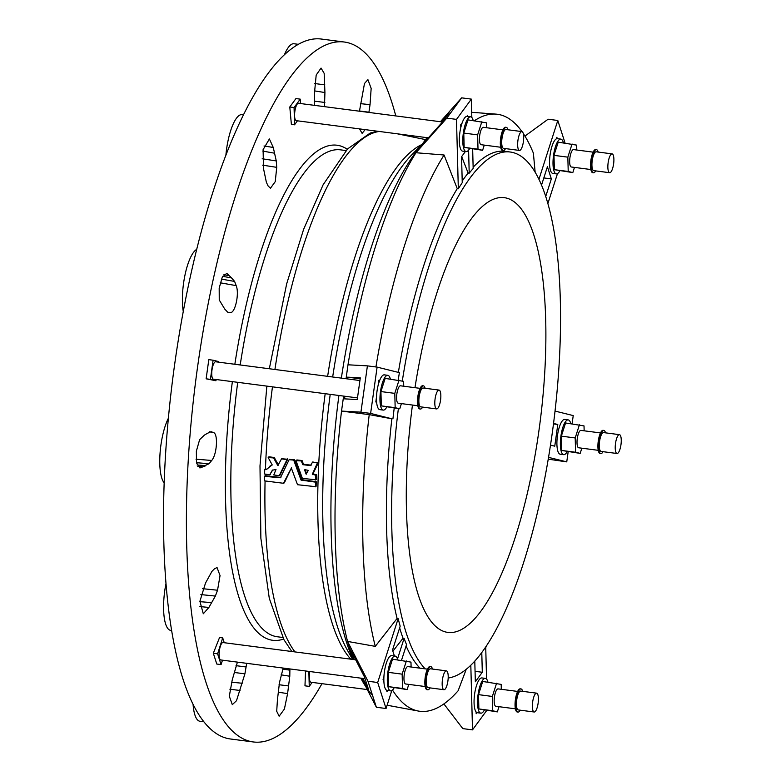 <?xml version="1.0" encoding="UTF-8"?>
<svg xmlns="http://www.w3.org/2000/svg" width="781" height="781" viewBox="0 0 781 781"><rect width="100%" height="100%" fill="white"/><g stroke="black" fill="none" stroke-linecap="round" stroke-linejoin="round"><path stroke-width="1.17" d="M218.563 362.15L218.641 361.574L213.096 360.207L210.411 379.371L215.966 380.737L216.132 379.517M215.966 380.737L206.125 378.814L208.81 359.65L213.096 360.207M210.411 379.371L206.125 378.814M386.732 407.116A17.533 5.155 -82.6 0 1 383.276 410.093A17.533 5.155 -82.6 0 1 380.425 392.042A17.533 5.155 -82.6 0 1 387.796 375.31A17.533 5.155 -82.6 0 1 390.373 379.068M403.738 386.224L403.601 381.333L385.16 378.394L380.933 391.564L381.313 405.876L399.755 408.814L401.424 403.611M357.493 397.9L213.398 379.166A8.767 2.577 -82.6 0 1 212.012 369.852A8.767 2.577 -82.6 0 1 215.654 361.779L359.924 380.532M383.276 410.093L379.81 409.644A17.533 5.155 -82.6 0 1 376.959 391.593A17.533 5.155 -82.6 0 1 384.33 374.86L387.796 375.31M399.013 380.191L394.786 393.37L395.166 407.682L381.313 405.876M394.786 393.37L380.933 391.564M395.166 407.682L399.755 408.814M417.815 405.739L398.251 403.201A8.767 2.577 -82.6 0 1 396.865 393.878A8.767 2.577 -82.6 0 1 400.516 385.804L420.08 388.352M440.552 400.175A9.499 2.792 -82.6 0 1 436.599 408.922A9.499 2.792 -82.6 0 1 435.056 399.14A9.499 2.792 -82.6 0 1 439.049 390.08A9.499 2.792 -82.6 0 1 440.552 400.175M436.599 408.922L420.666 406.852A9.499 2.792 -82.6 0 1 419.124 397.07A9.499 2.792 -82.6 0 1 423.117 388.011L439.049 390.08M422.658 407.106A11.686 3.436 -82.6 0 1 420.383 409.019A11.686 3.436 -82.6 0 1 418.489 396.992A11.686 3.436 -82.6 0 1 423.4 385.834A11.686 3.436 -82.6 0 1 425.108 388.264M420.383 409.019L419.69 408.932A11.686 3.436 -82.6 0 1 417.796 396.894A11.686 3.436 -82.6 0 1 422.706 385.746L423.4 385.834M321.987 683.678A352.905 103.648 -82.6 0 1 253.278 741.95A352.905 103.648 -82.6 0 1 196.002 378.619A352.905 103.648 -82.6 0 1 344.275 42.018A352.905 103.648 -82.6 0 1 395.791 115.93M305.556 670.977L304.971 685.825L309.247 686.382L312.166 682.399M224.254 642.724L222.702 637.911L219.559 637.511L213.32 653.267L216.796 664.045L221.072 664.602L222.487 660.179M211.924 571.399L214.541 568.724L217.05 567.572L220.047 575.587L217.538 590.221L215.371 596.069L208.898 607.442L203.304 613.778L199.907 601.292L205.491 583.095L211.924 571.399M246.708 663.323L244.902 673.847L236.487 700.733L232.299 704.647L229.311 696.203L232.23 679.939L237.414 662.112M289.917 668.946L289.79 676.219L287.593 693.626L284.391 709.089L279.129 716.226L276.708 711.257L277.44 699.717L279.5 682.399L283.2 668.067M365.166 129.626L362.12 133.356L359.524 128.894M359.455 111.205L364.483 83.499L367.919 79.662L371.16 88.38L370.038 104.644L368.935 112.2L359.475 110.97M314.362 105.337L314.675 90.957L316.188 75.044L321.05 68.084L324.164 73.336L324.925 92.539L324.476 106.655M276.279 160.935L276.728 167.339L275.254 181.641L270.48 188.211L268.108 185.966L266.38 182.305L263.509 168.569L263.09 149.669L269.386 138.969L273.272 147.463L276.279 160.935L262.182 158.758M231.518 277.958L222.741 276.328L231.615 277.977L234.612 281.433L236.174 285.621C239.572 293.441 235.071 313.777 230.21 312.507L227.769 312.273L224.723 309.042L219.246 299.982L219.178 288.13L222.273 277.187L226.773 273.321L231.674 277.987M205.793 465.74L199.916 467.956L196.49 462.869L196.363 451.164L199.624 439.674L204.378 435.115L207.316 433.377L211.055 431.678L213.408 432.537C218.299 433.484 217.03 454.571 211.7 460.468L209.103 463.729L204.925 465.574M300.334 103.522L300.216 99.138L295.94 98.582L289.79 106.977L291.381 124.404L294.525 124.814L297.444 120.821M253.278 741.95L230.424 738.982A352.905 103.648 -82.6 0 1 202.494 719.965A352.905 103.648 -82.6 0 1 169.78 618.337A352.905 103.648 -82.6 0 1 165.504 455.274A352.905 103.648 -82.6 0 1 190.818 274.443A352.905 103.648 -82.6 0 1 238.927 124.325A352.905 103.648 -82.6 0 1 296.956 45.122A352.905 103.648 -82.6 0 1 321.421 39.05L344.275 42.018M311.18 465.164L303.575 464.295L301.935 460.526L296.965 459.96L296.028 460.702L302.364 478.372L315.622 479.778A265.862 78.08 -82.6 0 1 315.778 475.238L312.312 474.243L317.467 462.782L312.498 462.215L310.496 465.574L302.891 464.705L301.251 460.936L296.028 460.702M315.358 480.003L316.305 479.368A265.862 78.08 -82.6 0 1 316.461 474.828L312.996 473.833L318.365 462.742L312.468 462.215M312.254 462.342L312.937 461.932M278.505 465.164L274.277 457.51L269.103 456.797L268.176 457.578L272.198 464.871L266.712 469.283L264.749 469.449A269.543 79.164 97.4 0 0 264.593 473.989L269.699 474.819L272.384 470.191L275.996 469.498L273.789 474.936L279.227 475.746L286.978 459.667L281.541 458.857L277.811 465.583L273.594 457.92L268.176 457.578M278.983 475.873L279.91 475.336L287.662 459.257L281.765 458.73M281.541 458.857L282.234 458.447M269.699 474.819L272.735 469.996M267.17 468.981L264.749 469.449M272.227 464.978L269.816 466.198M280.877 477.464L265.472 475.717L264.525 476.351A269.543 79.164 97.4 0 0 264.408 480.862L283.474 483.273L291.362 468.073L297.512 484.718L315.436 486.651A265.862 78.08 -82.6 0 1 315.553 482.141L301.046 480.081L293.695 460.077L289.107 459.716L280.428 477.747L264.525 476.351M315.173 486.875L316.12 486.241A265.862 78.08 -82.6 0 1 316.237 481.731L301.73 479.671L294.603 459.853L289.321 459.589M289.107 459.716L289.79 459.306M283.474 483.273L284.391 482.736L291.577 467.614M164.166 482.873A37.263 10.944 -82.6 0 1 159.998 454.083A37.263 10.944 -82.6 0 1 168.374 418.245M171.635 630.492L170.649 630.355A37.263 10.944 -82.6 0 1 165.992 583.514M203.88 721.771L199.907 721.253A37.263 10.944 -82.6 0 1 193.063 704.325M183.271 311.463A37.263 10.944 -82.6 0 1 185.146 274.307A37.263 10.944 -82.6 0 1 196.705 249.383M225.885 155.243A37.263 10.944 -82.6 0 1 242.1 114.602L243.487 114.778M284.43 54.729A37.263 10.944 -82.6 0 1 293.998 43.756L298.322 44.322M316.237 481.731L315.553 482.141M315.993 481.447L315.299 481.857M301.964 479.856L301.281 480.266M301.73 479.671L301.046 480.081M294.603 459.853L293.92 460.263M294.378 459.667L293.695 460.077M274.072 457.363L273.389 457.773M287.447 458.877L286.754 459.296M274.277 457.51L273.594 457.92M303.575 464.295L302.891 464.705M303.35 464.119L302.667 464.529M302.169 460.712L301.476 461.122M301.935 460.526L301.251 460.936M316.461 474.828L315.778 475.238M316.217 474.545L315.534 474.965M313.22 474.213L312.537 474.623M312.996 473.833L312.312 474.243M318.15 462.372L317.467 462.782M305.088 469.684L304.6 469.977L306.074 474.077L308.339 470.396L304.844 469.654M305.283 469.566L306.542 474.126M222.702 637.911L217.606 653.824L213.32 653.267M217.606 653.824L221.072 664.602M394.093 687.905A17.533 5.155 -82.6 0 1 390.637 690.882A17.533 5.155 -82.6 0 1 387.786 672.822A17.533 5.155 -82.6 0 1 395.157 656.099A17.533 5.155 -82.6 0 1 397.509 659.076A17.533 5.155 -82.6 0 1 397.734 659.857M411.099 667.013L410.972 662.112L392.521 659.184L388.294 672.353L388.674 686.665L407.126 689.603L408.785 684.4M365.059 678.709L220.759 659.955A8.767 2.577 -82.6 0 1 219.578 658.461A8.767 2.577 -82.6 0 1 219.744 648.552A8.767 2.577 -82.6 0 1 223.015 642.558L355.667 659.808M390.637 690.882L387.171 690.424A17.533 5.155 -82.6 0 1 384.32 672.373A17.533 5.155 -82.6 0 1 391.691 655.649L395.157 656.099M406.374 660.98L402.147 674.149L402.527 688.461L407.126 689.603M402.527 688.461L388.674 686.665M402.147 674.149L388.294 672.353M425.186 686.528L405.612 683.98A8.767 2.577 -82.6 0 1 404.441 682.496A8.767 2.577 -82.6 0 1 404.607 672.578A8.767 2.577 -82.6 0 1 407.877 666.593L427.441 669.141M447.689 672.48A9.499 2.792 -82.6 0 1 447.513 683.219A9.499 2.792 -82.6 0 1 443.959 689.711A9.499 2.792 -82.6 0 1 442.417 679.929A9.499 2.792 -82.6 0 1 446.41 670.869A9.499 2.792 -82.6 0 1 447.689 672.48M443.959 689.711L428.037 687.631A9.499 2.792 -82.6 0 1 426.494 677.859A9.499 2.792 -82.6 0 1 430.477 668.8L446.41 670.869M430.019 687.895A11.686 3.436 -82.6 0 1 427.754 689.808A11.686 3.436 -82.6 0 1 425.85 677.771A11.686 3.436 -82.6 0 1 430.761 666.623A11.686 3.436 -82.6 0 1 432.332 668.604A11.686 3.436 -82.6 0 1 432.469 669.053M427.754 689.808L427.061 689.721A11.686 3.436 -82.6 0 1 425.157 677.683A11.686 3.436 -82.6 0 1 430.067 666.535L430.761 666.623M567.143 451.701A17.533 5.155 -82.6 0 1 563.687 454.669A17.533 5.155 -82.6 0 1 560.914 436.042A17.533 5.155 -82.6 0 1 568.207 419.895A17.533 5.155 -82.6 0 1 570.794 423.653M584.149 430.809L584.022 425.909L565.571 422.97L561.354 436.149L561.724 450.452L580.176 453.39L581.845 448.187M563.687 454.669L560.221 454.22A17.533 5.155 -82.6 0 1 557.458 435.583A17.533 5.155 -82.6 0 1 564.741 419.436L568.207 419.895M579.424 424.776L575.197 437.946L561.354 436.149M575.197 437.946L575.577 452.258L561.724 450.452M575.577 452.258L580.176 453.39M598.236 450.325L578.672 447.777A8.767 2.577 -82.6 0 1 577.247 438.746A8.767 2.577 -82.6 0 1 580.927 430.39L600.491 432.928M615.516 443.403A9.499 2.792 -82.6 0 1 619.46 434.656A9.499 2.792 -82.6 0 1 621.002 444.438A9.499 2.792 -82.6 0 1 617.01 453.497A9.499 2.792 -82.6 0 1 615.516 443.403M617.01 453.497L601.087 451.428A9.499 2.792 -82.6 0 1 599.583 441.333A9.499 2.792 -82.6 0 1 603.537 432.586L619.46 434.656M603.069 451.682A11.686 3.436 -82.6 0 1 600.804 453.605A11.686 3.436 -82.6 0 1 598.959 441.177A11.686 3.436 -82.6 0 1 603.82 430.419A11.686 3.436 -82.6 0 1 605.519 432.85M600.804 453.605L600.111 453.507A11.686 3.436 -82.6 0 1 598.266 441.089A11.686 3.436 -82.6 0 1 603.127 430.321L603.82 430.419M308.856 671.406L309.247 686.382M484.298 710.193A17.533 5.155 -82.6 0 1 480.842 713.17A17.533 5.155 -82.6 0 1 477.601 699.356A17.533 5.155 -82.6 0 1 482.687 680.124A17.533 5.155 -82.6 0 1 485.362 678.386A17.533 5.155 -82.6 0 1 487.949 682.145M501.304 689.301L501.177 684.4L482.726 681.471L478.509 694.641L478.88 708.953L497.331 711.891L499 706.688M367.285 689.564L310.965 682.243A8.767 2.577 -82.6 0 1 309.813 671.533M480.842 713.17L477.376 712.721A17.533 5.155 -82.6 0 1 474.135 698.907A17.533 5.155 -82.6 0 1 479.231 679.675A17.533 5.155 -82.6 0 1 481.897 677.937L485.362 678.386M496.579 683.268L492.352 696.447L478.509 694.641M492.352 696.447L492.733 710.749L478.88 708.953M492.733 710.749L497.331 711.891M515.392 708.816L495.828 706.278A8.767 2.577 -82.6 0 1 494.402 697.248A8.767 2.577 -82.6 0 1 498.083 688.881L517.647 691.429M535.17 694.094A9.499 2.792 -82.6 0 1 536.615 693.157A9.499 2.792 -82.6 0 1 538.158 702.939A9.499 2.792 -82.6 0 1 534.165 711.999A9.499 2.792 -82.6 0 1 532.417 704.511A9.499 2.792 -82.6 0 1 535.17 694.094M534.165 711.999L518.242 709.929A9.499 2.792 -82.6 0 1 516.485 702.441A9.499 2.792 -82.6 0 1 519.238 692.025A9.499 2.792 -82.6 0 1 520.693 691.087L536.615 693.157M520.224 710.183A11.686 3.436 -82.6 0 1 517.959 712.096A11.686 3.436 -82.6 0 1 515.792 702.89A11.686 3.436 -82.6 0 1 519.189 690.072A11.686 3.436 -82.6 0 1 520.976 688.91A11.686 3.436 -82.6 0 1 522.674 691.341M517.959 712.096L517.266 712.008A11.686 3.436 -82.6 0 1 515.099 702.802A11.686 3.436 -82.6 0 1 518.496 689.974A11.686 3.436 -82.6 0 1 520.283 688.822L520.976 688.91M300.216 99.138L294.066 107.534L289.79 106.977M294.066 107.534L294.525 124.814M469.576 148.624A17.533 5.155 -82.6 0 1 468.785 149.864A17.533 5.155 -82.6 0 1 466.12 151.592A17.533 5.155 -82.6 0 1 463.27 133.541A17.533 5.155 -82.6 0 1 470.64 116.818A17.533 5.155 -82.6 0 1 473.218 120.577M486.583 127.733L486.446 122.832L468.004 119.893L463.777 133.073L464.158 147.375L482.599 150.313L484.269 145.11M428.378 137.846L296.243 120.664A8.767 2.577 -82.6 0 1 294.622 113.762A8.767 2.577 -82.6 0 1 297.161 104.146A8.767 2.577 -82.6 0 1 298.498 103.277L442.446 121.992M466.12 151.592L462.655 151.143A17.533 5.155 -82.6 0 1 459.804 133.092A17.533 5.155 -82.6 0 1 467.175 116.369L470.64 116.818M481.857 121.699L477.63 134.869L463.777 133.073M477.63 134.869L478.011 149.181L464.158 147.375M478.011 149.181L482.599 150.313M500.66 147.248L481.096 144.7A8.767 2.577 -82.6 0 1 479.475 137.798A8.767 2.577 -82.6 0 1 482.023 128.182A8.767 2.577 -82.6 0 1 483.361 127.313L502.925 129.851M520.888 149.483A9.499 2.792 -82.6 0 1 519.443 150.421A9.499 2.792 -82.6 0 1 517.901 140.648A9.499 2.792 -82.6 0 1 521.893 131.589A9.499 2.792 -82.6 0 1 523.651 139.067A9.499 2.792 -82.6 0 1 520.888 149.483M519.443 150.421L503.511 148.351A9.499 2.792 -82.6 0 1 501.968 138.569A9.499 2.792 -82.6 0 1 505.961 129.509L521.893 131.589M505.502 148.615A11.686 3.436 -82.6 0 1 505.014 149.366A11.686 3.436 -82.6 0 1 503.228 150.528A11.686 3.436 -82.6 0 1 501.334 138.491A11.686 3.436 -82.6 0 1 506.244 127.342A11.686 3.436 -82.6 0 1 507.953 129.773M503.228 150.528L502.534 150.44A11.686 3.436 -82.6 0 1 500.641 138.403A11.686 3.436 -82.6 0 1 505.551 127.254L506.244 127.342M559.782 170.912A17.533 5.155 -82.6 0 1 556.326 173.88A17.533 5.155 -82.6 0 1 553.963 170.902A17.533 5.155 -82.6 0 1 554.295 151.075A17.533 5.155 -82.6 0 1 560.846 139.106A17.533 5.155 -82.6 0 1 563.423 142.864M576.788 150.02L576.661 145.12L558.21 142.181L553.983 155.36L554.364 169.672L572.815 172.601L574.474 167.407M556.326 173.88L552.86 173.431A17.533 5.155 -82.6 0 1 550.498 170.453A17.533 5.155 -82.6 0 1 550.83 150.626A17.533 5.155 -82.6 0 1 557.38 138.657L560.846 139.106M572.063 143.987L567.836 157.157L553.983 155.36M567.836 157.157L568.217 171.469L554.364 169.672M568.217 171.469L572.815 172.601M590.875 169.536L571.302 166.988A8.767 2.577 -82.6 0 1 569.886 157.967A8.767 2.577 -82.6 0 1 573.566 149.601L593.13 152.149M608.37 171.098A9.499 2.792 -82.6 0 1 608.555 160.359A9.499 2.792 -82.6 0 1 612.099 153.877A9.499 2.792 -82.6 0 1 613.641 163.649A9.499 2.792 -82.6 0 1 609.649 172.708A9.499 2.792 -82.6 0 1 608.37 171.098M609.649 172.708L593.726 170.639A9.499 2.792 -82.6 0 1 592.447 169.028A9.499 2.792 -82.6 0 1 592.623 158.289A9.499 2.792 -82.6 0 1 596.167 151.807L612.099 153.877M595.708 170.902A11.686 3.436 -82.6 0 1 593.443 172.816A11.686 3.436 -82.6 0 1 591.871 170.834A11.686 3.436 -82.6 0 1 592.086 157.606A11.686 3.436 -82.6 0 1 596.45 149.63A11.686 3.436 -82.6 0 1 598.158 152.061M593.443 172.816L592.75 172.728A11.686 3.436 -82.6 0 1 591.178 170.736A11.686 3.436 -82.6 0 1 591.393 157.518A11.686 3.436 -82.6 0 1 595.757 149.542L596.45 149.63M466.247 669.278L458.115 690.775A301.007 88.399 -82.6 0 1 418.304 711.032L390.373 705.829A299.455 87.95 -82.6 0 1 387.181 705.018M372.478 695.197A299.455 87.95 -82.6 0 1 360.842 678.162M353.383 659.506L347.555 641.426A299.455 87.95 -82.6 0 1 341.522 411.079L343.62 396.094M346.051 378.726L347.994 364.795A299.455 87.95 -82.6 0 1 415.961 152.734L427.002 137.671M538.958 179.288L557.8 120.479L548.106 119.22L524.93 136.099M545.734 196.431L551.347 178.908L543.83 177.931M541.545 185.058L547.422 166.714L551.347 178.908M535.141 172.152L533.374 153.125A301.007 88.399 -82.6 0 0 523.25 133.463M557.8 120.479L565.083 143.079M547.891 203.538L557.488 173.616M549.551 161.335L549.599 159.92M556.355 138.852L556.853 137.29L557.292 138.647M474.409 120.733A301.007 88.399 -82.6 0 1 495.906 114.114A301.007 88.399 -82.6 0 1 521.962 131.599M473.14 167.251A265.228 77.895 -82.6 0 1 505.053 151.338L510.276 152.022A265.228 77.895 -82.6 0 1 552.147 433.836A265.228 77.895 -82.6 0 1 448.187 678.015M462.206 181.055A265.228 77.895 -82.6 0 1 468.141 173.05L461.678 156.571M441.148 121.826L449.143 112.854L442.183 122.353L421.935 145.071L427.324 137.71M398.359 372.371A265.228 77.895 -82.6 0 1 457.256 188.66L444.067 154.999L415.961 152.734L446.8 118.126L461.659 97.85L440.386 121.729M468.141 173.05L469.205 173.187L468.6 150.098M457.256 188.66L458.32 188.797A265.228 77.895 97.4 0 1 462.245 182.686L461.561 156.727L465.388 151.504M446.8 118.126L456.495 119.386L471.353 99.119L461.659 97.85M458.32 188.797L456.495 119.386M469.205 173.187A265.228 77.895 97.4 0 1 473.169 168.52L472.661 149.025M471.831 117.531L471.353 99.119M460.8 127.557L460.731 124.765L462.196 122.763M466.892 116.359L467.692 115.266L467.721 116.437M375.925 366.972A301.007 88.399 -82.6 0 1 444.067 154.999M347.311 378.892L347.555 377.164L360.295 377.858L357.259 399.56L344.519 398.857L344.88 396.26M369.218 414.633A301.007 88.399 -82.6 0 0 375.29 646.365L397.09 618.464A265.228 77.895 -82.6 0 1 391.857 418.782L369.218 414.633L341.522 411.079L360.929 412.153L367.412 365.859L347.994 364.795M360.929 412.153L370.624 413.413L377.106 367.119L367.412 365.859M391.857 418.782L370.624 413.413M398.193 380.083A265.228 77.895 97.4 0 1 399.403 372.635L377.106 367.119M376.627 402.176L375.807 401.971L376.52 396.865M378.141 385.297L378.844 380.269L379.644 380.474M347.555 377.164L360.168 378.805M378.707 381.216L379.341 381.294M394.22 408.092A265.228 77.895 97.4 0 0 392.921 418.919M375.29 646.365L347.555 641.426L367.988 681.247L377.682 682.506L386.058 708.513L376.364 707.254L367.988 681.247M392.872 651.217L403.035 638.233A265.228 77.895 -82.6 0 1 399.638 627.856M353.9 659.574L351.128 650.954L364.532 677.098L368.466 689.291L362.892 678.425M376.364 707.254L361.476 678.25M397.09 618.464L398.164 618.611A265.228 77.895 97.4 0 0 400.175 626.177L392.511 650.085L394.415 656.001M403.035 638.233L404.099 638.37L397.49 658.998M404.099 638.37A265.228 77.895 97.4 0 0 406.53 644.618L401.493 660.345M391.798 690.609L386.058 708.513M398.164 618.611L377.682 682.506M387.405 690.463L387.005 691.702L386.517 690.189M383.93 682.135L383.08 679.509L383.91 676.912M418.304 711.032A301.007 88.399 -82.6 0 1 392.511 690.062M419.973 668.165A265.228 77.895 -82.6 0 1 406.1 645.965M486.7 710.505L472.505 729.874L462.811 728.614L443.881 703.915M474.789 661.068L475.336 681.774L482.297 672.265L475.063 671.328M481.779 652.496L482.297 672.265M485.714 646.922L486.563 679.099M470.816 665.207L472.505 729.874M476.986 712.614L476.166 713.727L476.127 711.94M475.844 687.827L475.522 689.125M425.186 668.848A265.228 77.895 -82.6 0 1 398.378 408.629M402.293 381.001A265.228 77.895 -82.6 0 1 510.276 152.022M487.002 644.989A301.007 88.399 -82.6 0 1 485.733 647.556M412.466 405.046A219.197 64.374 97.4 0 0 407.506 456.192A219.197 64.374 97.4 0 0 447.825 632.405A219.197 64.374 97.4 0 0 539.925 423.331A219.197 64.374 97.4 0 0 504.341 197.671A219.197 64.374 97.4 0 0 414.975 387.688M550.498 445.131L554.754 446.185L557.79 424.483L553.475 423.927M553.544 423.439L557.79 424.483M555.037 411.089L573.234 415.58L572.082 423.819M548.233 459.169L566.752 461.874L568.158 451.828M548.535 457.373L566.752 461.874M559.772 425.821L560.065 425.049M556.97 445.805L557.038 446.752M283.591 639.043A249.617 73.307 -82.6 0 1 232.367 381.636M234.847 364.268A249.617 73.307 -82.6 0 1 347.272 149.259M282.761 637.472L277.343 636.769A245.498 72.096 -82.6 0 1 237.717 382.329M240.197 364.971A245.498 72.096 -82.6 0 1 340.643 149.864L346.061 150.567M294.964 651.92A269.543 79.164 -82.6 0 1 265.071 481.194M265.208 475.814A269.543 79.164 -82.6 0 1 265.257 474.321M265.442 468.912A269.543 79.164 -82.6 0 1 272.462 386.849M274.922 369.481A269.543 79.164 -82.6 0 1 379.293 131.462M350.815 659.174A265.735 78.041 -82.6 0 1 325.179 393.702M327.639 376.335A265.735 78.041 -82.6 0 1 421.633 144.651M352.563 659.408L347.33 650.085A268.322 78.803 -82.6 0 1 330.207 394.356M332.667 376.989A268.322 78.803 -82.6 0 1 411.714 154.872L422.648 143.606M353.061 659.467A285.582 83.87 -82.6 0 1 338.915 395.479M341.356 378.121A285.582 83.87 -82.6 0 1 422.004 144.485M211.7 460.468L196.011 459.189M213.408 432.537L209.288 431.776M202.435 466.755L197.769 466.384M209.103 463.729L196.451 462.694M236.174 285.621L220.213 282.8M234.612 281.433L221.413 279.1M229.184 275.664L223.903 274.717M276.728 167.339L262.65 165.162M274.658 153.222L262.826 151.104M273.272 147.463L264.007 145.979M324.876 102.457L314.401 101.149M324.925 92.539L314.665 90.918M324.828 84.865L314.743 83.538M370.038 104.644L360.441 103.648M289.917 670.196L282.81 669.063M287.593 693.626L278.27 692.191M288.628 685.943L279.042 684.732M289.79 676.219L281.111 674.843M246.171 666.984L236.038 665.666M240.06 690.482L229.878 689.213M242.247 683.258L231.479 682.194M244.902 673.847L234.261 672.461M217.538 590.221L202.572 588.689M208.898 607.442L199.897 606.573M211.758 602.629L199.887 601.673M215.371 596.069L200.873 594.585M287.662 459.257L286.978 459.667M318.365 462.742L317.682 463.162M376.52 400.37L376.032 400.311M291.821 651.51L283.962 639.737L269.279 598.305L260.864 538.236L259.995 465.886L266.858 386.117M269.318 368.749L286.666 283.864L303.614 229.341L323.119 184.775L347.584 148.917L370.282 133.004L377.926 131.286M425.577 139.614L397.246 133.795M197.095 464.988L204.886 465.574M264.632 476.156L265.325 475.746M283.62 483.244L284.313 482.834M315.329 486.836L316.012 486.426M289.195 459.618L289.878 459.208M268.264 457.246L268.947 456.826M264.866 469.264L265.55 468.844M269.845 474.789L270.538 474.379M279.139 475.844L279.823 475.434M281.638 458.759L282.322 458.349M296.126 460.409L296.809 459.999M315.514 479.973L316.198 479.563M312.341 462.245L313.025 461.835M461.62 124.482L460.995 124.404M471.695 112.308L495.906 114.114"/></g></svg>
